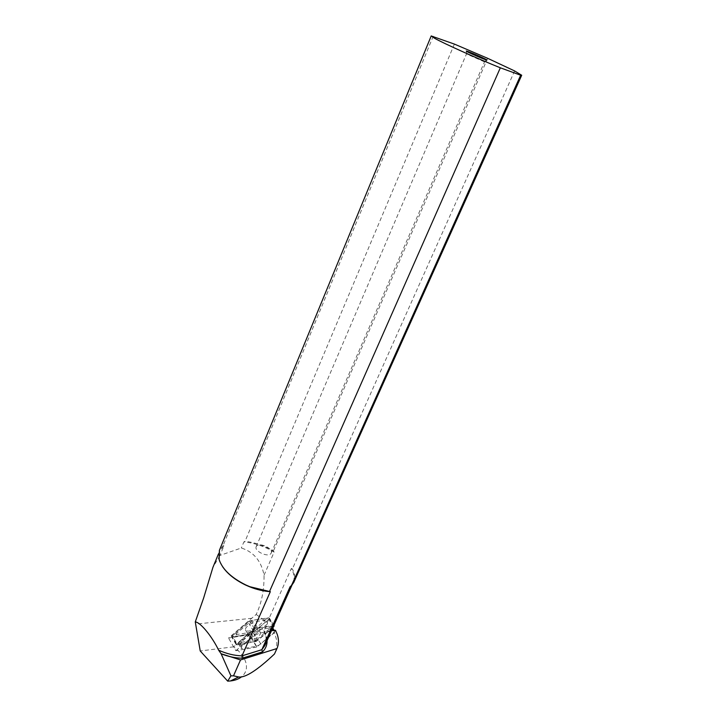 <?xml version="1.0" encoding="UTF-8"?>
<svg xmlns="http://www.w3.org/2000/svg" width="717" height="717" viewBox="0 0 717 717"><rect width="100%" height="100%" fill="white"/><g stroke="black" fill="none" stroke-linecap="round" stroke-linejoin="round"><path stroke-width="0.54" stroke-dasharray="3.58 2.69" d="M275.498 630.261L274.414 632.233L276.592 639.923C277.201 644.78 276.52 649.414 274.548 653.823M255.109 635.235L259.518 633.084L256.758 628.54L252.366 630.673L255.109 635.235L241.925 646.411L240.975 648.132L242.256 648.67L256.569 646.295L259.204 644.995L256.749 647.057L249.059 634.715L233.581 646.842C240.007 651.547 244.094 656.763 245.85 662.508C247.383 668.262 246.012 672.985 241.737 676.678M271.501 630.718L264.573 631.516L266.141 635.334L267.074 640.568M256.569 646.295L253.854 641.751L258.192 639.627L271.151 628.657L273.921 633.138L259.204 644.995L274.414 632.233M233.581 646.842L200.222 650.964M222.53 566.6L219.375 559.968L219.689 550.943L223.928 545.843L219.967 555.424L241.342 547.985C253.737 551.956 261.302 561.035 264.044 575.222C264.206 590.091 261.588 603.176 256.184 614.46L228.535 638.067L249.059 634.715M256.749 647.057L235.848 650.678L228.535 638.067M273.921 633.138L274.88 631.381L273.67 630.87L259.518 633.084M235.848 650.678L267.513 623.844L263.892 630.566L264.573 631.516M223.928 545.843L223.086 545.637L219.384 550.351M219.967 555.424L212.913 567.38M256.184 614.46L267.271 622.473L267.513 623.844M290.143 586.64L293.02 582.822C294.49 579.605 294.472 575.984 292.966 571.96L291.326 568.5L267.271 622.473M291.326 568.5L292.375 568.931L293.603 571.637C295.063 575.545 295.135 579.094 293.827 582.267M514.609 70.938L292.375 568.931M264.044 575.222L274.109 552.108C264.376 546.309 254.311 542.903 243.897 541.9L241.342 547.985M274.109 552.108L273.437 550.916C264.268 545.637 254.795 542.437 245.035 541.317L243.897 541.9M433.247 36.2L223.086 545.637M454.399 44.096L245.035 541.317M487.65 58.301L273.437 550.916M484.441 61.85L466.57 53.972C467.851 53.972 485.266 61.599 484.522 61.841L484.441 61.85M256.516 546.139L256.229 546.605C253.746 551.041 268.212 557.844 270.936 553.506L271.178 553.103C273.634 548.666 259.384 541.9 256.516 546.139M271.151 628.657L272.102 626.9L270.901 626.38L272.379 628.773M256.758 628.54L270.901 626.38M252.366 630.673L239.227 641.814L238.286 643.534L239.568 644.072L242.256 648.67M253.854 641.751L239.568 644.072M260.916 644.153L258.192 639.627M241.629 642.584L236.933 644.87L232.38 637.063L231.519 636.669L248.19 621.962L251.371 620.429L268.669 617.893L269.467 618.305L268.839 619.407L251.497 633.801L232.38 637.063L236.87 634.482L249.982 632.448L249.892 634.321L254.499 642.02L254.786 640.46L257.152 639.304L257.645 640.478L256.103 641.482L236.933 644.87L236.081 644.52L252.85 629.696L256.041 628.146L255.942 630.055L253.549 631.22L240.993 642.298L254.786 640.46M236.87 634.482L236.234 634.195L236.7 633.362L248.709 623.181L251.084 622.033L264.69 620.42L252.339 631.31L249.982 632.448M241.468 641.464L236.7 643.382L232.147 635.567L236.7 633.362M264.08 620.115L268.669 617.893L273.392 625.502L256.041 628.146L251.371 620.429L251.084 622.033M253.549 631.22L248.709 623.181M272.935 627.527L257.645 640.478L252.339 631.31M273.553 627.008L268.839 619.407L264.214 621.245M273.069 627.241L269.099 629.176L269.583 628.352L268.974 628.047L273.84 625.511M269.099 629.176L257.152 639.304M268.974 628.047L255.942 630.055M250.583 636.042L250.233 637.942C252.868 640.308 256.157 639.179 260.11 634.536L260.468 632.609C257.833 630.243 254.535 631.39 250.583 636.042M255.261 626.55C251.353 631.175 248.073 632.286 245.429 629.893L245.77 627.993C249.695 623.351 252.976 622.231 255.619 624.615L255.261 626.55M268.606 617.794L269.413 618.206L268.776 619.309L251.434 633.703L232.326 636.965L231.466 636.571L249.686 620.85L268.606 617.794M251.882 618.278L195.678 624.104M263.892 630.566L265.254 633.945C266.527 638.005 266.446 641.733 265.03 645.121C266.365 641.939 266.41 638.381 265.165 634.455L263.766 631.085M241.925 646.411L239.227 641.814M246.98 634.778L247.795 632.788M236.081 644.493L231.519 636.669M256.103 641.482L251.497 633.801M254.418 628.675L249.749 620.949M274.19 625.896L269.467 618.305M250.134 632L251.515 632.941M219.689 550.943L218.479 553.883M293.02 582.822L291.891 585.341M484.235 61.814L486.538 59.986M466.633 54.16L466.373 51.221M256.229 546.605L466.462 53.981M271.178 553.103L484.522 61.841M272.102 626.9L272.747 627.94M274.27 630.395L274.88 631.381M238.286 643.534L240.975 648.132M236.081 644.52L231.528 636.696M273.903 625.385L269.458 618.242M255.619 624.615L260.468 632.609M245.429 629.893L250.233 637.942"/><path stroke-width="1.08" d="M274.548 653.823L276.95 648.535L240.518 659.945L221.105 653.743L230.928 675.835L227.71 681.15L230.498 680.953L238.627 676.965L233.509 675.826L240.518 659.945M274.459 654.021C257.188 670.305 245.25 677.95 238.627 676.965M271.501 630.718L275.498 630.261L277.282 634.482C278.958 639.618 278.841 644.296 276.95 648.535M233.509 675.826L230.928 675.835M241.737 676.678C238.904 678.972 235.158 680.397 230.498 680.953M227.71 681.15L200.222 650.964L195.275 621.917C200.679 622.168 212.752 637.7 218.622 650.185L221.105 653.743M267.074 640.568C267.208 645.004 265.675 648.777 262.476 651.896L242.247 658.206L242.014 655.849L270.327 591.65L269.511 591.498L500.332 67.801L520.667 75.222L291.281 585.995L290.143 586.64L261.839 649.71L242.014 655.849C234.316 655.634 226.518 653.752 218.622 650.185M262.476 651.896L261.839 649.71L264.851 645.533L291.891 585.341M270.327 591.65C263.668 591.247 256.794 589.643 249.704 586.829L245.707 585.09C235.194 580.008 227.468 573.842 222.53 566.6M218.479 553.883L212.913 567.38L203.673 597.924L195.275 621.917M269.511 591.498L249.794 586.694L245.743 584.929C231.232 577.696 222.342 569.208 219.061 559.484L219.384 550.351L431.213 35.958L454.399 44.096L487.65 58.301L514.609 70.938L521.707 75.258L520.667 75.222M293.827 582.267L291.281 585.995M500.332 67.801C477.603 58.686 443.563 43.37 434.484 38.216L431.231 35.922M486.771 60.031L486.538 59.986C484.414 59.574 467.923 52.404 466.373 51.221L466.301 51.015C467.914 51.077 489.048 60.389 486.771 60.031M273.84 625.511L274.19 625.896L272.935 627.527M273.553 627.008L273.069 627.241M242.247 658.206C235.642 658.089 228.848 656.718 221.867 654.092M272.379 628.773L273.446 630.494M521.707 75.258L293.656 582.652M272.747 627.94L274.27 630.395"/></g></svg>
